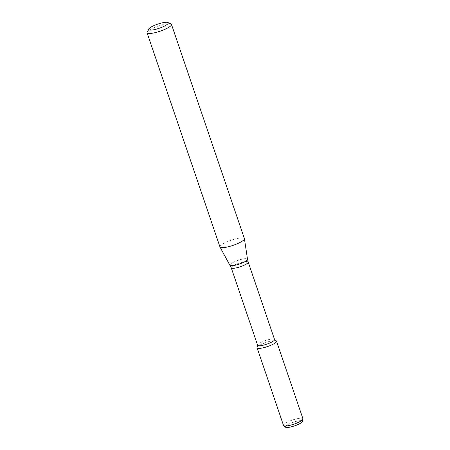 <?xml version="1.0" encoding="UTF-8"?>
<svg xmlns="http://www.w3.org/2000/svg" width="450" height="450" viewBox="0 0 450 450"><rect width="100%" height="100%" fill="white"/><g stroke="black" fill="none" stroke-linecap="round" stroke-linejoin="round"><path stroke-width="0.34" stroke-dasharray="2.25 1.69" d="M257.079 347.518A10.266 2.188 161.2 0 1 266.102 342.428A10.266 2.188 161.2 0 1 276.362 340.954M257.619 345.262A8.949 1.907 161.2 0 1 257.608 345.015A8.949 1.907 161.2 0 1 265.472 340.577A8.949 1.907 161.2 0 1 274.416 339.294A8.949 1.907 161.2 0 1 274.556 339.497M219.96 246.932A12.904 2.751 161.2 0 1 231.294 240.171A12.904 2.751 161.2 0 1 244.395 238.612M147.15 32.079A12.904 2.751 161.2 0 1 158.377 25.988A12.904 2.751 161.2 0 1 170.994 23.963M285.497 427.185A9.028 1.924 161.2 0 1 293.276 422.252A9.028 1.924 161.2 0 1 302.451 421.414M283.5 425.391A10.266 2.188 161.2 0 1 292.517 420.013A10.266 2.188 161.2 0 1 302.94 418.776M257.091 347.805A10.266 2.188 161.2 0 1 266.102 342.428A10.266 2.188 161.2 0 1 276.531 341.19M231.249 267.806A8.949 1.907 161.2 0 1 239.107 263.121A8.949 1.907 161.2 0 1 248.192 262.041M230.091 265.196A9.208 1.963 161.2 0 1 238.146 260.303A9.208 1.963 161.2 0 1 247.511 259.267"/><path stroke-width="0.67" d="M274.517 339.384L276.362 340.954A10.266 2.188 161.2 0 1 270.923 345.257A10.266 2.188 161.2 0 1 259.189 348.396A10.266 2.188 161.2 0 1 257.079 347.518L257.58 345.15M231.249 267.806A8.949 1.907 161.2 0 0 233.078 268.324A8.949 1.907 161.2 0 0 242.809 265.793A8.949 1.907 161.2 0 0 248.192 262.041L274.556 339.497A8.949 1.907 161.2 0 1 269.179 343.254A8.949 1.907 161.2 0 1 259.447 345.78A8.949 1.907 161.2 0 1 257.619 345.262L231.249 267.806L220.005 247.028A12.904 2.751 161.2 0 1 219.96 246.932L147.049 32.749A12.904 2.751 161.2 0 1 147.15 32.079L148.759 28.997A10.322 2.199 161.2 0 1 157.742 24.12A10.322 2.199 161.2 0 1 167.833 22.5A10.322 2.199 161.2 0 1 162.996 26.786A10.322 2.199 161.2 0 1 150.789 30.122A10.322 2.199 161.2 0 1 148.759 28.997M167.833 22.5L170.994 23.963A12.904 2.751 161.2 0 1 171.478 24.429L244.395 238.612A12.904 2.751 161.2 0 1 244.417 238.714A12.904 2.751 161.2 0 1 236.419 244.119A12.904 2.751 161.2 0 1 222.598 247.674A12.904 2.751 161.2 0 1 220.005 247.028M171.478 24.429A12.904 2.751 161.2 0 1 163.721 29.846A12.904 2.751 161.2 0 1 149.687 33.491A12.904 2.751 161.2 0 1 147.049 32.749M302.951 419.062L302.451 421.414A9.028 1.924 161.2 0 1 296.505 425.16A9.028 1.924 161.2 0 1 287.196 427.5A9.028 1.924 161.2 0 1 285.497 427.185L283.669 425.627A10.266 2.188 161.2 0 1 283.5 425.391L257.091 347.805A10.266 2.188 161.2 0 0 259.189 348.396A10.266 2.188 161.2 0 0 270.354 345.499A10.266 2.188 161.2 0 0 276.531 341.19L302.94 418.776A10.266 2.188 161.2 0 1 302.951 419.062A10.266 2.188 161.2 0 1 296.19 423.315A10.266 2.188 161.2 0 1 285.598 425.981A10.266 2.188 161.2 0 1 283.669 425.627M248.192 262.041L247.511 259.267A9.208 1.963 161.2 0 1 241.802 263.121A9.208 1.963 161.2 0 1 231.941 265.657A9.208 1.963 161.2 0 1 230.091 265.196M247.511 259.267L244.417 238.714"/></g></svg>
